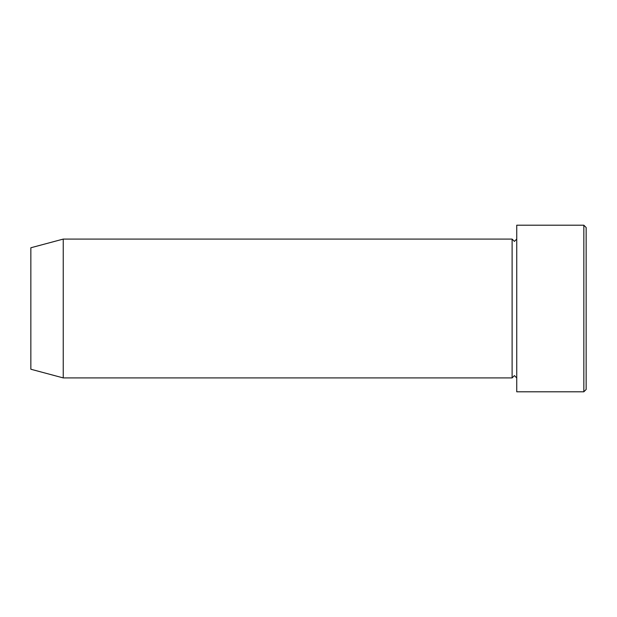 <?xml version="1.0" encoding="UTF-8"?>
<svg xmlns="http://www.w3.org/2000/svg" width="617" height="617" viewBox="0 0 617 617"><rect width="100%" height="100%" fill="white"/><g stroke="black" fill="none" stroke-linecap="round" stroke-linejoin="round"><path stroke-width="0.93" d="M583.836 225.205L586.15 227.519L586.15 389.481L583.836 391.795L583.836 225.205L516.737 225.205L516.737 391.795L583.836 391.795M512.11 239.088L512.11 377.913L63.242 377.913L63.242 239.088L512.11 239.088L514.424 241.401L516.737 239.088M63.242 239.088L30.85 247.764L30.85 369.236L63.242 377.913M516.737 377.913L514.424 375.599L512.11 377.913"/></g></svg>
